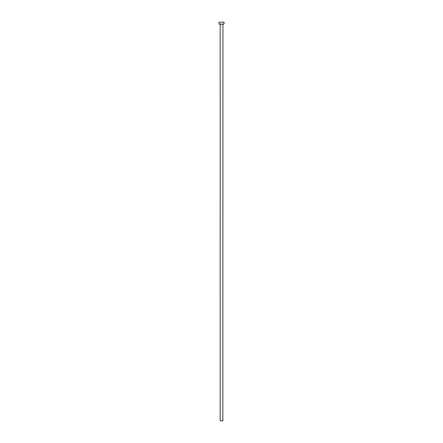 <?xml version="1.0" encoding="UTF-8"?>
<svg xmlns="http://www.w3.org/2000/svg" width="443" height="443" viewBox="0 0 443 443"><rect width="100%" height="100%" fill="white"/><g stroke="black" fill="none" stroke-linecap="round" stroke-linejoin="round"><path stroke-width="0.33" stroke-dasharray="2.21 1.66" d="M222.951 24.038L220.049 24.038L222.951 24.038M218.98 24.038L224.02 24.038M218.98 22.15L224.02 22.15M220.177 420.85L222.823 420.85M220.177 24.166L222.823 24.166"/><path stroke-width="0.66" d="M222.823 24.166L220.177 24.166L220.177 420.85L222.823 420.85L222.951 24.038M224.02 24.038L218.98 24.038L218.98 22.15L224.02 22.15L224.02 24.038"/></g></svg>
